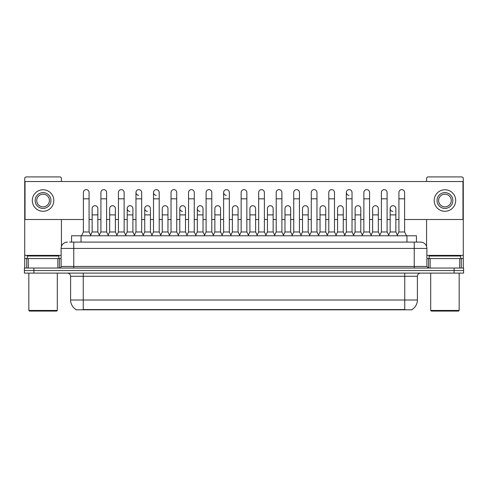 <?xml version="1.0" encoding="UTF-8"?>
<svg xmlns="http://www.w3.org/2000/svg" width="488" height="488" viewBox="0 0 488 488"><rect width="100%" height="100%" fill="white"/><g stroke="black" fill="none" stroke-linecap="round" stroke-linejoin="round"><path stroke-width="0.73" d="M71.553 242.103L71.553 235.771L416.447 235.771L416.447 242.103M412.025 309.508L412.025 309.819L75.975 309.819L75.975 309.508M76.073 309.563A11.078 11.078 0 0 1 70.595 300.01L83.253 300.01L83.253 309.563L404.747 309.563L404.747 300.01L417.405 300.01L417.405 276.275A3.166 3.166 0 0 1 420.565 273.109M70.595 300.01L70.595 276.275C70.412 274.354 69.357 273.298 67.435 273.109M411.927 309.563A11.078 11.078 0 0 0 417.405 300.01M33.892 268.046L463.6 268.046L463.6 270.578L24.4 270.578L24.4 273.109L33.892 273.109L33.892 270.578L24.4 270.578L24.4 268.046L33.892 268.046L33.892 270.578L463.6 270.578L463.6 273.109L33.892 273.109M69.796 242.103L418.35 242.103M69.65 242.103L73.761 242.103L73.761 248.429L61.104 248.429L61.104 266.466A1.58 1.58 0 0 1 59.524 268.046M67.435 242.103A6.326 6.326 0 0 0 61.104 248.429M420.565 242.103A6.326 6.326 0 0 1 426.896 248.429L414.239 248.429L414.239 242.103L420.467 242.103M426.896 248.429L426.896 266.466L428.476 268.046M81.484 235.771L83.381 231.977L89.078 231.977L90.975 235.771M89.078 231.977L89.078 192.486A2.849 2.849 0 0 0 86.23 189.637A2.849 2.849 0 0 1 86.407 189.643M83.381 231.977L83.381 198.817L89.078 198.817M83.381 198.817L83.381 192.486A2.849 2.849 0 0 1 86.23 189.637M90.609 235.045L92.147 231.977L97.844 231.977L99.375 235.045M97.844 231.977L97.844 208.559A2.849 2.849 0 0 0 95.172 205.716A2.849 2.849 0 0 1 97.844 208.559M92.147 231.977L92.147 214.891L97.844 214.891M92.147 214.891L92.147 208.559A2.849 2.849 0 0 1 95.172 205.716M99.015 235.771L100.912 231.977L106.61 231.977L108.507 235.771M106.61 231.977L106.61 192.486A2.849 2.849 0 0 0 103.761 189.637A2.849 2.849 0 0 1 103.938 189.643M100.912 231.977L100.912 198.817L106.61 198.817M100.912 198.817L100.912 192.486A2.849 2.849 0 0 1 103.761 189.637M116.541 235.771L118.444 231.977L124.135 231.977L126.038 235.771M124.135 231.977L124.135 192.486A2.849 2.849 0 0 0 121.292 189.637A2.849 2.849 0 0 1 121.469 189.643M118.444 231.977L118.444 198.817L124.135 198.817M118.444 198.817L118.444 192.486A2.849 2.849 0 0 1 121.292 189.637M134.072 235.771L135.969 231.977L141.666 231.977L143.564 235.771M141.666 231.977L141.666 192.486A2.849 2.849 0 0 0 138.818 189.637A2.849 2.849 0 0 0 135.975 192.394A2.849 2.849 0 0 0 138.641 195.328M135.969 231.977L135.969 198.817L141.666 198.817M135.969 198.817L135.969 192.486A2.849 2.849 0 0 1 139.001 189.643M151.603 235.771L153.5 231.977L159.198 231.977L161.095 235.771M159.198 231.977L159.198 192.486A2.849 2.849 0 0 0 156.349 189.637A2.849 2.849 0 0 0 153.5 192.394A2.849 2.849 0 0 0 156.172 195.328M153.5 231.977L153.5 198.817L159.198 198.817M153.5 198.817L153.5 192.486A2.849 2.849 0 0 1 156.526 189.643M108.141 235.045L109.678 231.977L115.375 231.977L116.906 235.045M115.375 231.977L115.375 208.559A2.849 2.849 0 0 0 112.704 205.716A2.849 2.849 0 0 1 115.375 208.559M109.678 231.977L109.678 214.891L115.375 214.891M109.678 214.891L109.678 208.559A2.849 2.849 0 0 1 112.704 205.716M125.672 235.045L127.209 231.977L132.901 231.977L134.438 235.045M132.901 231.977L132.901 208.559A2.849 2.849 0 0 0 130.235 205.716A2.849 2.849 0 0 1 132.901 208.559M127.209 231.977L127.209 214.891L132.901 214.891M127.209 214.891L127.209 208.559A2.849 2.849 0 0 1 130.235 205.716M143.204 235.045L144.735 231.977L150.432 231.977L151.969 235.045M150.432 231.977L150.432 208.559A2.849 2.849 0 0 0 147.766 205.716A2.849 2.849 0 0 1 150.432 208.559M144.735 231.977L144.735 214.891L150.432 214.891M144.735 214.891L144.735 208.559A2.849 2.849 0 0 1 147.766 205.716M57.865 268.046L57.865 258.555L28.273 258.555L28.273 268.046M61.421 181.536L61.421 178.498A1.58 1.58 0 0 0 59.841 176.918L26.297 176.918A1.58 1.58 0 0 0 24.717 178.498L24.717 258.555L28.273 258.555M61.421 219.508L61.421 246.452M57.865 258.555L61.104 258.555M24.717 268.046L24.717 258.555M459.726 268.046L459.726 258.555L430.135 258.555L430.135 268.046M459.726 258.555L463.283 258.555L463.283 178.498A1.58 1.58 0 0 0 461.703 176.918L428.159 176.918A1.58 1.58 0 0 0 426.579 178.498L426.579 181.536M426.579 219.508L426.579 246.452M426.896 258.555L430.135 258.555M463.283 258.555L463.283 268.046M58.889 258.555L58.889 256.023L27.249 256.023L27.249 258.555M28.829 273.109L28.829 310.447L57.309 310.447L57.309 273.109M57.309 310.447L56.675 311.082L29.463 311.082L28.829 310.447M460.751 258.555L460.751 256.023L429.111 256.023L429.111 258.555M430.69 273.109L430.69 310.447L459.171 310.447L459.171 273.109M459.171 310.447L458.537 311.082L431.325 311.082L430.69 310.447M397.391 235.045L395.853 231.977L390.156 231.977L390.156 208.559A2.849 2.849 0 0 1 393.005 205.71A2.849 2.849 0 0 0 390.156 208.474A2.849 2.849 0 0 0 392.828 211.402M353.928 235.771L352.031 231.977L346.334 231.977L346.334 192.486A2.849 2.849 0 0 1 349.182 189.637A2.849 2.849 0 0 0 346.334 192.394A2.849 2.849 0 0 0 348.999 195.328M231.214 235.771L229.317 231.977L223.62 231.977L223.62 192.486A2.849 2.849 0 0 1 226.469 189.637A2.849 2.849 0 0 0 223.626 192.394A2.849 2.849 0 0 0 226.292 195.328M204.557 235.045L203.02 231.977L197.329 231.977L197.329 208.559A2.849 2.849 0 0 1 200.178 205.71A2.849 2.849 0 0 0 197.329 208.474A2.849 2.849 0 0 0 199.995 211.402M187.026 235.045L185.495 231.977L179.797 231.977L179.797 208.559A2.849 2.849 0 0 1 182.646 205.71A2.849 2.849 0 0 0 179.797 208.474A2.849 2.849 0 0 0 182.463 211.402M147.583 205.71A2.849 2.849 0 0 0 144.741 208.474A2.849 2.849 0 0 0 147.406 211.402M130.052 205.71A2.849 2.849 0 0 0 127.209 208.474A2.849 2.849 0 0 0 129.875 211.402M308.202 208.559L308.202 208.559A2.849 2.849 0 0 0 305.537 205.716A2.849 2.849 0 0 1 308.202 208.559L308.202 231.977L309.74 235.045M238.083 208.559L238.083 208.559A2.849 2.849 0 0 0 235.411 205.716A2.849 2.849 0 0 1 238.083 208.559L238.083 231.977L239.62 235.045M256.786 235.771L258.683 231.977L264.38 231.977L264.38 192.486A2.849 2.849 0 0 0 261.531 189.637A2.849 2.849 0 0 1 261.708 189.643M204.191 235.771L206.095 231.977L211.786 231.977L211.786 192.486A2.849 2.849 0 0 0 208.937 189.637A2.849 2.849 0 0 1 209.12 189.643M404.619 219.508L462.966 219.508L462.966 181.536L25.034 181.536L25.034 219.508L83.381 219.508M89.078 219.508L92.147 219.508M97.844 219.508L100.912 219.508M106.61 219.508L109.678 219.508M115.375 219.508L118.444 219.508M124.135 219.508L127.209 219.508M132.901 219.508L135.969 219.508M141.666 219.508L144.735 219.508M150.432 219.508L153.5 219.508M159.198 219.508L162.266 219.508M167.964 219.508L171.032 219.508M176.729 219.508L179.797 219.508M185.495 219.508L188.563 219.508M194.261 219.508L197.329 219.508M203.02 219.508L206.095 219.508M211.786 219.508L214.854 219.508M220.552 219.508L223.62 219.508M229.317 219.508L232.386 219.508M238.083 219.508L241.151 219.508M246.849 219.508L249.917 219.508M255.614 219.508L258.683 219.508M264.38 219.508L267.448 219.508M273.146 219.508L276.214 219.508M281.905 219.508L284.98 219.508M290.671 219.508L293.739 219.508M299.437 219.508L302.505 219.508M308.202 219.508L311.271 219.508M316.968 219.508L320.036 219.508M325.734 219.508L328.802 219.508M334.5 219.508L337.568 219.508M343.265 219.508L346.334 219.508M352.031 219.508L355.099 219.508M360.791 219.508L363.865 219.508M369.556 219.508L372.625 219.508M378.322 219.508L381.39 219.508M387.088 219.508L390.156 219.508M395.853 219.508L398.922 219.508M169.135 235.771L171.032 231.977L176.729 231.977L176.729 192.486A2.849 2.849 0 0 0 173.881 189.637A2.849 2.849 0 0 1 174.057 189.643M186.666 235.771L188.563 231.977L194.261 231.977L194.261 192.486A2.849 2.849 0 0 0 191.412 189.637A2.849 2.849 0 0 1 191.589 189.643M167.964 208.559L167.964 208.559A2.849 2.849 0 0 0 165.292 205.716A2.849 2.849 0 0 1 167.964 208.559L167.964 231.977L169.495 235.045M220.552 208.559L220.552 208.559A2.849 2.849 0 0 0 217.886 205.716A2.849 2.849 0 0 1 220.552 208.559L220.552 231.977L222.089 235.045M255.614 208.559L255.614 208.559A2.849 2.849 0 0 0 252.943 205.716A2.849 2.849 0 0 1 255.614 208.559L255.614 231.977L257.146 235.045M360.791 208.559L360.791 208.559A2.849 2.849 0 0 0 358.125 205.716A2.849 2.849 0 0 1 360.791 208.559L360.791 231.977L362.328 235.045M43.072 192.614A7.912 7.912 0 0 0 35.16 200.525A7.912 7.912 0 0 0 43.072 208.431A7.912 7.912 0 0 0 50.978 200.525A7.912 7.912 0 0 0 43.072 192.614M43.072 194.194A6.326 6.326 0 0 0 36.74 200.525A6.326 6.326 0 0 0 43.072 206.851A6.326 6.326 0 0 0 49.398 200.525A6.326 6.326 0 0 0 43.072 194.194M43.072 211.28A10.76 10.76 0 0 0 53.826 200.525A10.76 10.76 0 0 0 43.072 189.765A10.76 10.76 0 0 0 32.312 200.525A10.76 10.76 0 0 0 43.072 211.28M444.928 192.614A7.912 7.912 0 0 0 437.022 200.525A7.912 7.912 0 0 0 444.928 208.431A7.912 7.912 0 0 0 452.84 200.525A7.912 7.912 0 0 0 444.928 192.614M444.928 194.194A6.326 6.326 0 0 0 438.602 200.525A6.326 6.326 0 0 0 444.928 206.851A6.326 6.326 0 0 0 451.26 200.525A6.326 6.326 0 0 0 444.928 194.194M444.928 211.28A10.76 10.76 0 0 0 455.688 200.525A10.76 10.76 0 0 0 444.928 189.765A10.76 10.76 0 0 0 434.174 200.525A10.76 10.76 0 0 0 444.928 211.28M176.729 231.977L178.626 235.771M171.032 231.977L171.032 198.817L176.729 198.817M171.032 198.817L171.032 192.486A2.849 2.849 0 0 1 173.881 189.637M194.261 231.977L196.158 235.771M188.563 231.977L188.563 198.817L194.261 198.817M188.563 198.817L188.563 192.486A2.849 2.849 0 0 1 191.412 189.637M211.786 231.977L213.689 235.771M206.095 231.977L206.095 198.817L211.786 198.817M206.095 198.817L206.095 192.486A2.849 2.849 0 0 1 208.937 189.637M160.735 235.045L162.266 231.977L167.964 231.977M162.266 231.977L162.266 214.891L167.964 214.891M162.266 214.891L162.266 208.559A2.849 2.849 0 0 1 165.292 205.716M179.797 231.977L178.26 235.045M185.495 231.977L185.495 208.559A2.849 2.849 0 0 0 182.823 205.716A2.849 2.849 0 0 1 185.495 208.559M197.329 231.977L195.792 235.045M203.02 231.977L203.02 208.559A2.849 2.849 0 0 0 200.355 205.716A2.849 2.849 0 0 1 203.02 208.559M223.62 231.977L221.723 235.771M229.317 231.977L229.317 192.486A2.849 2.849 0 0 0 226.469 189.637A2.849 2.849 0 0 1 226.652 189.643M239.254 235.771L241.151 231.977L246.849 231.977L248.746 235.771M246.849 231.977L246.849 192.486A2.849 2.849 0 0 0 244 189.637A2.849 2.849 0 0 1 244.177 189.643M241.151 231.977L241.151 198.817L246.849 198.817M241.151 198.817L241.151 192.486A2.849 2.849 0 0 1 244 189.637M264.38 231.977L266.277 235.771M258.683 231.977L258.683 198.817L264.38 198.817M258.683 198.817L258.683 192.486A2.849 2.849 0 0 1 261.531 189.637M274.311 235.771L276.214 231.977L281.905 231.977L283.809 235.771M281.905 231.977L281.905 192.486A2.849 2.849 0 0 0 279.063 189.637A2.849 2.849 0 0 1 279.24 189.643M276.214 231.977L276.214 198.817L281.905 198.817M276.214 198.817L276.214 192.486A2.849 2.849 0 0 1 279.063 189.637M291.842 235.771L293.739 231.977L299.437 231.977L301.334 235.771M299.437 231.977L299.437 192.486A2.849 2.849 0 0 0 296.588 189.637A2.849 2.849 0 0 1 296.771 189.643M293.739 231.977L293.739 198.817L299.437 198.817M293.739 198.817L293.739 192.486A2.849 2.849 0 0 1 296.588 189.637M213.323 235.045L214.854 231.977L220.552 231.977M214.854 231.977L214.854 214.891L220.552 214.891M214.854 214.891L214.854 208.559A2.849 2.849 0 0 1 217.886 205.716M230.855 235.045L232.386 231.977L238.083 231.977M232.386 231.977L232.386 214.891L238.083 214.891M232.386 214.891L232.386 208.559A2.849 2.849 0 0 1 235.411 205.716M248.38 235.045L249.917 231.977L255.614 231.977M249.917 231.977L249.917 214.891L255.614 214.891M249.917 214.891L249.917 208.559A2.849 2.849 0 0 1 252.943 205.716M265.911 235.045L267.448 231.977L273.146 231.977L274.677 235.045M273.146 231.977L273.146 208.559A2.849 2.849 0 0 0 270.474 205.716A2.849 2.849 0 0 1 273.146 208.559M267.448 231.977L267.448 214.891L273.146 214.891M267.448 214.891L267.448 208.559A2.849 2.849 0 0 1 270.474 205.716M283.443 235.045L284.98 231.977L290.671 231.977L292.208 235.045M290.671 231.977L290.671 208.559A2.849 2.849 0 0 0 288.005 205.716A2.849 2.849 0 0 1 290.671 208.559M284.98 231.977L284.98 214.891L290.671 214.891M284.98 214.891L284.98 208.559A2.849 2.849 0 0 1 288.005 205.716M309.374 235.771L311.271 231.977L316.968 231.977L318.865 235.771M316.968 231.977L316.968 192.486A2.849 2.849 0 0 0 314.12 189.637A2.849 2.849 0 0 1 314.296 189.643M311.271 231.977L311.271 198.817L316.968 198.817M311.271 198.817L311.271 192.486A2.849 2.849 0 0 1 314.12 189.637M326.905 235.771L328.802 231.977L334.5 231.977L336.397 235.771M334.5 231.977L334.5 192.486A2.849 2.849 0 0 0 331.651 189.637A2.849 2.849 0 0 1 331.828 189.643M328.802 231.977L328.802 198.817L334.5 198.817M328.802 198.817L328.802 192.486A2.849 2.849 0 0 1 331.651 189.637M346.334 231.977L344.436 235.771M352.031 231.977L352.031 192.486A2.849 2.849 0 0 0 349.182 189.637A2.849 2.849 0 0 1 349.359 189.643M361.962 235.771L363.865 231.977L369.556 231.977L371.459 235.771M369.556 231.977L369.556 192.486A2.849 2.849 0 0 0 366.708 189.637A2.849 2.849 0 0 1 366.891 189.643M363.865 231.977L363.865 198.817L369.556 198.817M363.865 198.817L363.865 192.486A2.849 2.849 0 0 1 366.708 189.637M379.493 235.771L381.39 231.977L387.088 231.977L388.985 235.771M387.088 231.977L387.088 192.486A2.849 2.849 0 0 0 384.239 189.637A2.849 2.849 0 0 1 384.422 189.643M381.39 231.977L381.39 198.817L387.088 198.817M381.39 198.817L381.39 192.486A2.849 2.849 0 0 1 384.239 189.637M397.025 235.771L398.922 231.977L404.619 231.977L406.516 235.771M404.619 231.977L404.619 192.486A2.849 2.849 0 0 0 401.77 189.637A2.849 2.849 0 0 1 401.947 189.643M398.922 231.977L398.922 198.817L404.619 198.817M398.922 198.817L398.922 192.486A2.849 2.849 0 0 1 401.77 189.637M300.974 235.045L302.505 231.977L308.202 231.977M302.505 231.977L302.505 214.891L308.202 214.891M302.505 214.891L302.505 208.559A2.849 2.849 0 0 1 305.537 205.716M318.505 235.045L320.036 231.977L325.734 231.977L327.265 235.045M325.734 231.977L325.734 208.559A2.849 2.849 0 0 0 323.062 205.716A2.849 2.849 0 0 1 325.734 208.559M320.036 231.977L320.036 214.891L325.734 214.891M320.036 214.891L320.036 208.559A2.849 2.849 0 0 1 323.062 205.716M336.031 235.045L337.568 231.977L343.265 231.977L344.796 235.045M343.265 231.977L343.265 208.559A2.849 2.849 0 0 0 340.594 205.716A2.849 2.849 0 0 1 343.265 208.559M337.568 231.977L337.568 214.891L343.265 214.891M337.568 214.891L337.568 208.559A2.849 2.849 0 0 1 340.594 205.716M353.562 235.045L355.099 231.977L360.791 231.977M355.099 231.977L355.099 214.891L360.791 214.891M355.099 214.891L355.099 208.559A2.849 2.849 0 0 1 358.125 205.716M371.094 235.045L372.625 231.977L378.322 231.977L379.859 235.045M378.322 231.977L378.322 208.559A2.849 2.849 0 0 0 375.656 205.716A2.849 2.849 0 0 1 378.322 208.559M372.625 231.977L372.625 214.891L378.322 214.891M372.625 214.891L372.625 208.559A2.849 2.849 0 0 1 375.656 205.716M390.156 231.977L388.625 235.045M395.853 231.977L395.853 208.559A2.849 2.849 0 0 0 393.182 205.716A2.849 2.849 0 0 1 395.853 208.559M403.478 309.819L403.478 309.508M84.522 309.819L84.522 309.508M81.045 242.103L81.045 235.771M406.955 242.103L406.955 235.771M404.747 273.109L404.747 276.275L70.595 276.275M417.405 276.275L404.747 276.275L404.747 300.01L83.253 300.01L83.253 273.109M454.108 273.109L454.108 268.046M73.761 268.046L73.761 266.466L426.896 266.466M61.104 266.466L73.761 266.466L73.761 248.429L414.239 248.429L414.239 268.046M61.104 255.389L24.717 255.389M59.42 258.555L59.42 268.046M24.742 258.555L24.742 268.046M26.718 268.046L26.718 258.555M463.283 255.389L426.896 255.389M463.258 268.046L463.258 258.555M461.282 258.555L461.282 268.046M428.58 268.046L428.58 258.555M179.797 214.891L185.495 214.891M197.329 214.891L203.02 214.891M223.62 198.817L229.317 198.817M346.334 198.817L352.031 198.817M390.156 214.891L395.853 214.891"/></g></svg>
